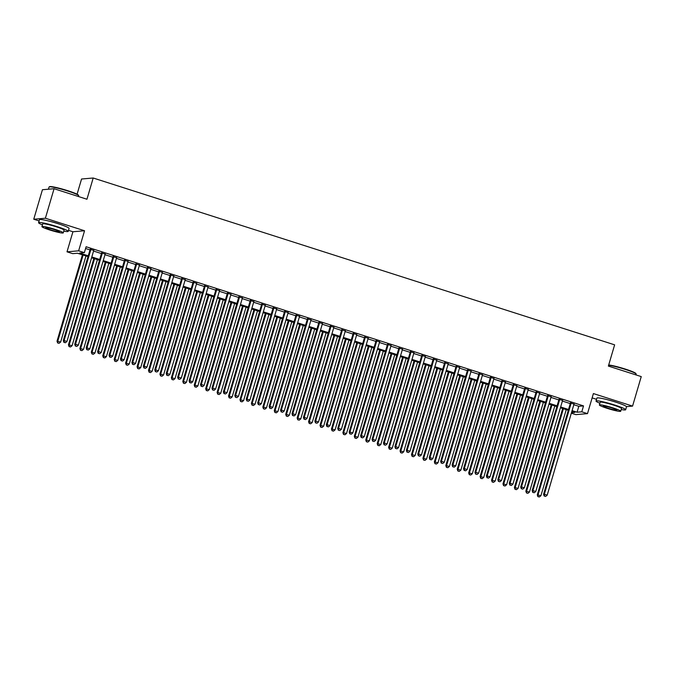 <?xml version="1.0" encoding="UTF-8"?>
<svg xmlns="http://www.w3.org/2000/svg" width="675" height="675" viewBox="0 0 675 675"><rect width="100%" height="100%" fill="white"/><g stroke="black" fill="none" stroke-linecap="round" stroke-linejoin="round"><path stroke-width="1.01" d="M59.636 224.201A9.636 0.92 -163.6 0 0 56.886 223.273A9.636 0.92 -163.6 0 0 49.672 221.273M617.085 402.57A9.636 0.92 -163.6 0 0 614.334 401.633A9.636 0.92 -163.6 0 0 607.12 399.634M88.02 256.627L77.448 253.243L72.731 253.648L67.011 251.826L78.646 250.813L84.367 252.644L79.65 253.058L88.265 255.808M68.513 230.352L72.917 231.761L67.011 251.826M72.917 231.761L84.552 230.757L45.385 218.227L54.067 188.722L42.432 189.726L33.75 219.232L39.083 220.936M77.085 194.214L81.557 179.01L93.192 178.006L614.63 344.841L608.377 366.086L641.25 376.599L632.568 406.105L593.401 393.567L587.495 413.632L575.859 414.636L571.328 413.184M592.127 397.896L596.531 399.305M45.385 218.227L33.75 219.232M626.493 406.628L632.568 406.105M93.741 250.433L90.18 249.294M105.173 254.095L101.613 252.956M116.606 257.757L113.054 256.618M128.047 261.411L124.487 260.272M139.48 265.073L135.92 263.933M150.913 268.726L147.352 267.595M162.346 272.388L158.794 271.249M173.787 276.05L170.227 274.911M185.22 279.703L181.659 278.564M196.653 283.365L193.092 282.226M208.086 287.027L204.533 285.888M219.527 290.68L215.966 289.541M230.96 294.342L227.399 293.203M242.392 298.004L238.832 296.865M253.825 301.657L250.273 300.518M265.267 305.319L261.706 304.18M276.699 308.973L273.139 307.834M288.132 312.635L284.572 311.496M299.565 316.297L296.013 315.157M311.006 319.95L307.446 318.811M322.439 323.612L318.878 322.473M333.872 327.274L330.311 326.135M345.305 330.927L341.752 329.788M356.746 334.589L353.185 333.45M368.179 338.243L364.618 337.112M379.612 341.904L376.051 340.765M391.044 345.566L387.484 344.427M402.486 349.22L398.925 348.081M413.918 352.882L410.358 351.743M425.351 356.543L421.791 355.404M436.784 360.197L433.223 359.058M448.225 363.859L444.665 362.72M459.658 367.521L456.097 366.382M471.091 371.174L467.53 370.035M482.524 374.836L478.963 373.697M493.965 378.489L490.404 377.35M505.398 382.151L501.837 381.012M516.831 385.813L513.27 384.674M528.263 389.467L524.703 388.327M539.696 393.128L536.144 391.989M551.138 396.79L547.577 395.651M562.57 400.444L559.01 399.305M573.826 404.722L578.804 406.308L583.521 405.903L86.105 246.746L84.367 252.644M85.582 248.501L90.003 249.91M93.563 251.049L101.436 253.572M104.996 254.711L112.868 257.226M116.429 258.365L124.301 260.887M127.862 262.027L135.743 264.549M139.303 265.688L147.175 268.203M150.736 269.342L158.608 271.865M162.169 273.004L170.041 275.518M173.602 276.657L181.482 279.18M185.043 280.319L192.915 282.842M196.476 283.981L204.348 286.495M207.908 287.634L215.781 290.157M219.341 291.296L227.222 293.819M230.774 294.958L238.655 297.473M242.215 298.612L250.087 301.134M253.648 302.273L261.52 304.796M265.081 305.927L272.962 308.45M276.514 309.589L284.394 312.112M287.955 313.251L295.827 315.765M299.388 316.904L307.26 319.427M310.821 320.566L318.701 323.089M322.253 324.228L330.134 326.742M333.695 327.881L341.567 330.404M345.127 331.543L353 334.066M356.56 335.205L364.441 337.719M367.993 338.858L375.874 341.381M379.434 342.52L387.307 345.035M390.867 346.174L398.739 348.697M402.3 349.836L410.181 352.358M413.733 353.498L421.613 356.012M425.174 357.151L433.046 359.674M436.607 360.813L444.479 363.336M448.04 364.475L455.92 366.989M459.472 368.128L467.353 370.651M470.914 371.79L478.786 374.313M482.347 375.443L490.219 377.966M493.779 379.105L501.66 381.628M505.212 382.767L513.093 385.282M516.653 386.421L524.526 388.943M528.086 390.082L535.958 392.605M539.519 393.744L547.4 396.259M550.952 397.398L558.833 399.921M562.393 401.06L570.265 403.582M574.003 404.106L570.442 402.967M84.552 230.757L78.646 250.813M583.521 405.903L581.783 411.801L587.495 413.632M54.067 188.722L86.948 199.243L93.192 178.006M571.48 412.695L574.864 412.4L571.852 411.438M568.291 410.299L560.41 407.776M556.85 406.637L548.977 404.114M545.417 402.975L537.545 400.461M533.984 399.322L526.112 396.799M522.551 395.66L514.671 393.145M511.11 392.006L503.238 389.483M499.677 388.344L491.805 385.822M488.244 384.683L480.372 382.168M476.812 381.029L468.931 378.506M465.37 377.367L457.498 374.844M453.938 373.705L446.065 371.191M442.505 370.052L434.632 367.529M431.072 366.39L423.191 363.867M419.639 362.737L411.758 360.214M408.198 359.075L400.326 356.552M396.765 355.413L388.893 352.898M385.332 351.759L377.452 349.237M373.899 348.098L366.019 345.575M362.458 344.436L354.586 341.921M351.025 340.782L343.153 338.259M339.593 337.12L331.712 334.598M328.16 333.458L320.279 330.944M316.718 329.805L308.846 327.282M305.286 326.143L297.413 323.629M293.853 322.49L285.972 319.967M282.42 318.828L274.539 316.305M270.979 315.166L263.107 312.652M259.546 311.512L251.674 308.99M248.113 307.851L240.233 305.328M236.68 304.189L228.8 301.674M225.239 300.535L217.367 298.012M213.806 296.873L205.934 294.359M202.373 293.22L194.493 290.697M190.941 289.558L183.06 287.035M179.499 285.896L171.627 283.382M168.067 282.243L160.194 279.72M156.634 278.581L148.753 276.058M145.201 274.919L137.32 272.405M133.76 271.266L125.887 268.743M122.327 267.604L114.455 265.081M110.894 263.942L103.013 261.427M99.461 260.288L91.581 257.766M572.088 410.619L577.066 412.214L581.783 411.801M91.825 256.947L99.697 259.47M103.258 260.609L111.13 263.132M114.691 264.271L122.572 266.785M126.124 267.924L134.004 270.447M137.565 271.586L145.437 274.101M148.998 275.24L156.87 277.762M160.431 278.902L168.311 281.424M171.863 282.563L179.744 285.078M183.305 286.217L191.177 288.74M194.738 289.879L202.61 292.402M206.17 293.541L214.051 296.055M217.603 297.194L225.484 299.717M229.044 300.856L236.917 303.379M240.477 304.518L248.349 307.032M251.91 308.171L259.791 310.694M263.343 311.833L271.223 314.348M274.784 315.487L282.656 318.009M286.217 319.148L294.089 321.671M297.65 322.81L305.53 325.325M309.082 326.464L316.963 328.987M320.524 330.126L328.396 332.648M331.957 333.788L339.829 336.302M343.389 337.441L351.27 339.964M354.822 341.103L362.703 343.617M366.263 344.756L374.136 347.279M377.696 348.418L385.568 350.941M389.129 352.08L397.01 354.594M400.562 355.733L408.442 358.256M412.003 359.395L419.875 361.918M423.436 363.057L431.308 365.572M434.869 366.711L442.749 369.233M446.302 370.373L454.182 372.895M457.743 374.026L465.615 376.549M469.176 377.688L477.048 380.211M480.608 381.35L488.489 383.864M492.041 385.003L499.922 387.526M503.483 388.665L511.355 391.188M514.915 392.327L522.788 394.841M526.348 395.98L534.22 398.503M537.781 399.642L545.662 402.165M549.222 403.304L557.094 405.818M560.655 406.957L568.527 409.48M578.804 406.308L577.066 412.214M570.535 402.671L543.561 494.303L544.354 494.235L571.236 402.899M544.523 496.057L545.662 496.429L544.523 496.057L544.354 494.235L547.206 495.146L574.087 403.81M543.561 494.303L544.21 496.091M545.662 496.429L547.206 495.146M562.688 408.502L537.275 494.843L540.92 495.695L566.249 409.641M563.389 408.729L538.059 494.775L537.916 496.631L539.376 496.969L538.228 496.606M540.92 495.695L539.376 496.969M537.916 496.631L537.275 494.843M608.698 364.973A15.078 1.443 16.4 0 1 625.269 369.065A15.078 1.443 16.4 0 1 635.867 373.503L636.12 373.958A15.449 1.477 -163.6 0 0 625.261 369.411A15.449 1.477 -163.6 0 0 608.622 365.251M635.917 374.895L636.145 374.11A15.449 1.477 -163.6 0 0 636.12 373.958M621.219 409.514A15.449 1.477 -163.6 0 0 625.658 409.75A15.449 1.477 -163.6 0 0 614.773 405.051A15.449 1.477 -163.6 0 0 596.025 401.026A15.449 1.477 -163.6 0 0 599.881 403.237M625.658 409.75L626.527 406.797A15.449 1.477 -163.6 0 0 615.642 402.098A15.449 1.477 -163.6 0 0 596.894 398.081L596.025 401.026M599.375 404.966L600.176 402.249A11.121 1.063 16.4 0 1 613.676 405.143A11.121 1.063 16.4 0 1 621.515 408.527L620.713 411.244A11.121 1.063 -163.6 0 0 612.875 407.86A11.121 1.063 -163.6 0 0 599.375 404.966A11.121 1.063 -163.6 0 0 607.213 408.35A11.121 1.063 -163.6 0 0 620.713 411.244M611.871 407.945A7.163 0.683 -163.6 0 0 603.172 406.08A7.163 0.683 -163.6 0 0 608.217 408.257A7.163 0.683 -163.6 0 0 616.916 410.13A7.163 0.683 -163.6 0 0 611.871 407.945M49.174 186.907L49.629 186.663A15.078 1.443 16.4 0 1 67.821 190.704A15.078 1.443 16.4 0 1 78.418 195.134L78.671 195.59A15.449 1.477 -163.6 0 0 67.812 191.05A15.449 1.477 -163.6 0 0 49.174 186.907A15.449 1.477 -163.6 0 0 49.064 187.026L48.414 189.211M78.469 196.535L78.697 195.75A15.449 1.477 -163.6 0 0 78.671 195.59M63.771 231.145A15.449 1.477 -163.6 0 0 68.209 231.382A15.449 1.477 -163.6 0 0 57.324 226.682A15.449 1.477 -163.6 0 0 38.576 222.666A15.449 1.477 -163.6 0 0 42.432 224.868M68.209 231.382L69.078 228.437A15.449 1.477 -163.6 0 0 58.193 223.737A15.449 1.477 -163.6 0 0 39.445 219.712L38.576 222.666M41.926 226.597L42.719 223.881A11.121 1.063 16.4 0 1 56.219 226.783A11.121 1.063 16.4 0 1 64.058 230.167L63.264 232.875A11.121 1.063 -163.6 0 0 55.426 229.492A11.121 1.063 -163.6 0 0 41.926 226.597A11.121 1.063 -163.6 0 0 49.764 229.981A11.121 1.063 -163.6 0 0 63.264 232.875M54.413 229.584A7.163 0.683 -163.6 0 0 45.714 227.711A7.163 0.683 -163.6 0 0 50.768 229.897A7.163 0.683 -163.6 0 0 59.468 231.761A7.163 0.683 -163.6 0 0 54.413 229.584M559.094 399.018L532.128 490.641L532.913 490.573L559.794 399.237M533.09 492.404L534.229 492.767L533.09 492.404L532.913 490.573L535.773 491.493L562.655 400.157M532.128 490.641L532.769 492.429M534.229 492.767L535.773 491.493M547.661 395.356L520.695 486.987L521.48 486.911L548.362 395.584M521.648 488.742L522.796 489.113L521.648 488.742L521.48 486.911L524.34 487.831L551.222 396.495M520.695 486.987L521.336 488.767M522.796 489.113L524.34 487.831M536.228 391.694L509.262 483.325L510.047 483.258L536.929 391.922M510.216 485.089L511.363 485.452L510.216 485.089L510.047 483.258L512.907 484.169L539.789 392.833M509.262 483.325L509.903 485.114M511.363 485.452L512.907 484.169M524.796 388.041L497.821 479.663L498.614 479.596L525.496 388.26M498.783 481.427L499.922 481.79L498.783 481.427L498.614 479.596L501.466 480.516L528.348 389.18M497.821 479.663L498.471 481.452M499.922 481.79L501.466 480.516M551.247 404.848L525.842 491.189L529.487 492.033L554.808 405.987M551.947 405.067L526.627 491.113L526.483 492.969L527.943 493.315L526.795 492.944M529.487 492.033L527.943 493.315M526.483 492.969L525.842 491.189M539.814 401.186L514.409 487.527L518.054 488.371L543.375 402.325M540.515 401.414L515.194 487.46L515.05 489.316L516.502 489.653L515.362 489.291M518.054 488.371L516.502 489.653M515.05 489.316L514.409 487.527M528.382 397.524L502.968 483.865L506.613 484.718L531.942 398.663M529.082 397.752L503.752 483.798L503.609 485.654L505.069 485.992L503.93 485.629M506.613 484.718L505.069 485.992M503.609 485.654L502.968 483.865M516.949 393.871L491.535 480.212L495.18 481.056L520.509 395.01M517.649 394.09L492.32 480.144L492.176 482.001L493.636 482.338L492.488 481.967M495.18 481.056L493.636 482.338M492.176 482.001L491.535 480.212M513.354 384.379L486.388 476.01L487.173 475.943L514.055 384.607M487.35 477.765L488.489 478.136L487.35 477.765L487.173 475.943L490.033 476.854L516.915 385.518M486.388 476.01L487.029 477.799M488.489 478.136L490.033 476.854M505.507 390.209L480.102 476.55L483.747 477.394L509.068 391.348M506.208 390.437L480.887 476.483L480.743 478.339L482.203 478.676L481.056 478.313M483.747 477.394L482.203 478.676M480.743 478.339L480.102 476.55M501.922 380.717L474.955 472.348L475.74 472.281L502.622 380.945M475.909 474.112L477.056 474.474L475.909 474.112L475.74 472.281L478.6 473.192L505.482 381.856M474.955 472.348L475.597 474.137M477.056 474.474L478.6 473.192M494.075 386.547L468.669 472.888L472.314 473.74L497.635 387.686M494.775 386.775L469.454 472.821L469.311 474.677L470.762 475.014L469.623 474.652M472.314 473.74L470.762 475.014M469.311 474.677L468.669 472.888M490.489 377.063L463.523 468.686L464.307 468.619L491.189 377.283M464.476 470.45L465.623 470.812L464.476 470.45L464.307 468.619L467.167 469.538L494.049 378.202M463.523 468.686L464.164 470.475M465.623 470.812L467.167 469.538M482.642 382.894L457.228 469.235L460.873 470.078L486.202 384.033M483.342 383.113L458.013 469.167L457.869 471.023L459.329 471.361L458.19 470.99M460.873 470.078L459.329 471.361M457.869 471.023L457.228 469.235M479.056 373.402L452.09 465.033L452.874 464.965L479.756 373.629M453.043 466.788L454.182 467.159L453.043 466.788L452.874 464.965L455.735 465.877L482.608 374.541M452.09 465.033L452.731 466.822M454.182 467.159L455.735 465.877M471.209 379.232L445.795 465.573L449.44 466.417L474.77 380.371M471.909 379.46L446.58 465.505L446.437 467.362L447.896 467.699L446.749 467.336M449.44 466.417L447.896 467.699M446.437 467.362L445.795 465.573M467.615 369.748L440.648 461.371L441.433 461.303L468.315 369.968M441.61 463.134L442.749 463.497L441.61 463.134L441.433 461.303L444.293 462.215L471.175 370.887M440.648 461.371L441.29 463.16M442.749 463.497L444.293 462.215M456.182 366.086L429.216 457.709L430 457.642L456.882 366.314M430.169 459.472L431.317 459.844L430.169 459.472L430 457.642L432.861 458.561L459.743 367.225M429.216 457.709L429.857 459.498M431.317 459.844L432.861 458.561M444.749 362.424L417.783 454.056L418.567 453.988L445.449 362.652M418.736 455.819L419.884 456.182L418.736 455.819L418.567 453.988L421.428 454.899L448.31 363.563M417.783 454.056L418.424 455.844M419.884 456.182L421.428 454.899M433.316 358.771L406.35 450.394L407.135 450.326L434.017 358.99M407.303 452.157L408.442 452.52L407.303 452.157L407.135 450.326L409.995 451.246L436.868 359.91M406.35 450.394L406.991 452.182M408.442 452.52L409.995 451.246M421.875 355.109L394.909 446.74L395.693 446.673L422.575 355.337M395.871 448.495L397.01 448.867L395.871 448.495L395.693 446.673L398.554 447.584L425.436 356.248M394.909 446.74L395.55 448.521M397.01 448.867L398.554 447.584M410.442 351.447L383.476 443.078L384.261 443.011L411.142 351.675M384.429 444.842L385.577 445.205L384.429 444.842L384.261 443.011L387.121 443.922L414.003 352.586M383.476 443.078L384.117 444.867M385.577 445.205L387.121 443.922M399.009 347.794L372.043 439.417L372.828 439.349L399.71 348.013M372.997 441.18L374.144 441.543L372.997 441.18L372.828 439.349L375.688 440.269L402.57 348.933M372.043 439.417L372.684 441.205M374.144 441.543L375.688 440.269M387.577 344.132L360.61 435.763L361.395 435.696L388.277 344.36M361.564 437.518L362.703 437.889L361.564 437.518L361.395 435.696L364.255 436.607L391.129 345.271M360.61 435.763L361.252 437.552M362.703 437.889L364.255 436.607M376.135 340.478L349.169 432.101L349.954 432.034L376.836 340.698M350.131 433.865L351.27 434.227L350.131 433.865L349.954 432.034L352.814 432.945L379.696 341.618M349.169 432.101L349.81 433.89M351.27 434.227L352.814 432.945M364.702 336.817L337.736 428.439L338.521 428.372L365.403 337.036M338.69 430.203L339.837 430.566L338.69 430.203L338.521 428.372L341.381 429.292L368.263 337.956M337.736 428.439L338.377 430.228M339.837 430.566L341.381 429.292M353.27 333.155L326.303 424.786L327.088 424.718L353.97 333.382M327.257 426.541L328.404 426.912L327.257 426.541L327.088 424.718L329.948 425.63L356.83 334.294M326.303 424.786L326.945 426.575M328.404 426.912L329.948 425.63M341.837 329.501L314.871 421.124L315.655 421.057L342.537 329.721M315.824 422.887L316.963 423.25L315.824 422.887L315.655 421.057L318.516 421.976L345.398 330.64M314.871 421.124L315.512 422.913M316.963 423.25L318.516 421.976M459.768 375.578L434.362 461.911L438.007 462.763L463.328 376.718M460.468 375.798L435.147 461.843L435.004 463.7L436.463 464.046L435.316 463.674M438.007 462.763L436.463 464.046M435.004 463.7L434.362 461.911M448.335 371.917L422.93 458.257L426.575 459.101L451.896 373.056M449.035 372.144L423.714 458.19L423.571 460.046L425.022 460.384L423.883 460.021M426.575 459.101L425.022 460.384M423.571 460.046L422.93 458.257M436.902 368.255L411.488 454.596L415.133 455.448L440.463 369.394M437.602 368.483L412.273 454.528L412.13 456.384L413.589 456.722L412.45 456.359M415.133 455.448L413.589 456.722M412.13 456.384L411.488 454.596M425.469 364.601L400.056 450.942L403.701 451.786L429.03 365.74M426.17 364.821L400.84 450.875L400.697 452.731L402.157 453.068L401.009 452.697M403.701 451.786L402.157 453.068M400.697 452.731L400.056 450.942M414.037 360.939L388.623 447.28L392.268 448.124L417.589 362.078M414.737 361.167L389.407 447.213L389.264 449.069L390.724 449.407L389.576 449.044M392.268 448.124L390.724 449.407M389.264 449.069L388.623 447.28M402.595 357.277L377.19 443.618L380.835 444.471L406.156 358.417M403.296 357.505L377.975 443.551L377.831 445.407L379.282 445.745L378.143 445.382M380.835 444.471L379.282 445.745M377.831 445.407L377.19 443.618M391.163 353.624L365.749 439.965L369.394 440.809L394.723 354.763M391.863 353.843L366.542 439.898L366.39 441.754L367.85 442.091L366.711 441.72M369.394 440.809L367.85 442.091M366.39 441.754L365.749 439.965M379.73 349.962L354.316 436.303L357.961 437.147L383.29 351.101M380.43 350.19L355.101 436.236L354.957 438.092L356.417 438.429L355.269 438.067M357.961 437.147L356.417 438.429M354.957 438.092L354.316 436.303M368.297 346.309L342.883 432.641L346.528 433.493L371.849 347.448M368.997 346.528L343.668 432.574L343.524 434.43L344.984 434.767L343.837 434.405M346.528 433.493L344.984 434.767M343.524 434.43L342.883 432.641M356.856 342.647L331.45 428.988L335.095 429.832L360.416 343.786M357.556 342.866L332.235 428.92L332.092 430.777L333.543 431.114L332.404 430.751M335.095 429.832L333.543 431.114M332.092 430.777L331.45 428.988M345.423 338.985L320.009 425.326L323.654 426.178L348.983 340.124M346.123 339.213L320.802 425.258L320.65 427.115L322.11 427.452L320.971 427.089M323.654 426.178L322.11 427.452M320.65 427.115L320.009 425.326M333.99 335.332L308.576 421.673L312.221 422.516L337.551 336.471M334.69 335.551L309.361 421.597L309.218 423.453L310.677 423.799L309.53 423.427M312.221 422.516L310.677 423.799M309.218 423.453L308.576 421.673M330.396 325.839L303.429 417.471L304.223 417.395L331.096 326.067M304.391 419.226L305.53 419.597L304.391 419.226L304.223 417.395L307.074 418.314L333.956 326.978M303.429 417.471L304.071 419.251M305.53 419.597L307.074 418.314M318.963 322.177L291.997 413.809L292.781 413.741L319.663 322.405M292.95 415.572L294.098 415.935L292.95 415.572L292.781 413.741L295.642 414.652L322.523 323.317M291.997 413.809L292.638 415.598M294.098 415.935L295.642 414.652M307.53 318.524L280.564 410.147L281.348 410.079L308.23 318.743M281.517 411.91L282.665 412.273L281.517 411.91L281.348 410.079L284.209 410.999L311.091 319.663M280.564 410.147L281.205 411.936M282.665 412.273L284.209 410.999M296.097 314.862L269.131 406.493L269.916 406.426L296.798 315.09M270.084 408.248L271.223 408.62L270.084 408.248L269.916 406.426L272.776 407.337L299.658 316.001M269.131 406.493L269.772 408.282M271.223 408.62L272.776 407.337M322.557 331.67L297.143 418.011L300.788 418.854L326.109 332.809M323.257 331.898L297.928 417.943L297.785 419.799L299.244 420.137L298.097 419.774M300.788 418.854L299.244 420.137M297.785 419.799L297.143 418.011M311.116 328.008L285.711 414.349L289.356 415.201L314.677 329.147M311.816 328.236L286.495 414.281L286.352 416.137L287.812 416.475L286.664 416.112M289.356 415.201L287.812 416.475M286.352 416.137L285.711 414.349M299.683 324.354L274.269 410.695L277.914 411.539L303.244 325.493M300.383 324.574L275.062 410.628L274.911 412.484L276.37 412.822L275.231 412.45M277.914 411.539L276.37 412.822M274.911 412.484L274.269 410.695M288.25 320.692L262.837 407.033L266.482 407.877L291.811 321.832M288.951 320.92L263.621 406.966L263.478 408.822L264.938 409.16L263.79 408.797M266.482 407.877L264.938 409.16M263.478 408.822L262.837 407.033M284.656 311.209L257.69 402.832L258.483 402.764L285.356 311.428M258.652 404.595L259.791 404.958L258.652 404.595L258.483 402.764L261.335 403.675L288.217 312.339M257.69 402.832L258.331 404.62M259.791 404.958L261.335 403.675M276.817 317.039L251.404 403.372L255.049 404.224L280.37 318.17M277.518 317.258L252.188 403.304L252.045 405.16L253.505 405.498L252.357 405.135M255.049 404.224L253.505 405.498M252.045 405.16L251.404 403.372M273.223 307.547L246.257 399.17L247.042 399.102L273.923 307.766M247.21 400.933L248.358 401.296L247.21 400.933L247.042 399.102L249.902 400.022L276.784 308.686M246.257 399.17L246.898 400.958M248.358 401.296L249.902 400.022M265.376 313.377L239.971 399.718L243.616 400.562L268.937 314.516M266.077 313.597L240.756 399.651L240.612 401.507L242.072 401.844L240.924 401.473M243.616 400.562L242.072 401.844M240.612 401.507L239.971 399.718M261.79 303.885L234.824 395.516L235.609 395.449L262.491 304.113M235.778 397.271L236.925 397.642L235.778 397.271L235.609 395.449L238.469 396.36L265.351 305.024M234.824 395.516L235.465 397.305M236.925 397.642L238.469 396.36M253.943 309.715L228.53 396.056L232.175 396.9L257.504 310.854M254.644 309.943L229.323 395.989L229.171 397.845L230.631 398.183L229.492 397.82M232.175 396.9L230.631 398.183M229.171 397.845L228.53 396.056M250.358 300.232L223.391 391.854L224.176 391.787L251.058 300.451M224.345 393.618L225.492 393.981L224.345 393.618L224.176 391.787L227.036 392.698L253.918 301.371M223.391 391.854L224.032 393.643M225.492 393.981L227.036 392.698M242.511 306.062L217.097 392.394L220.742 393.247L246.071 307.201M243.211 306.281L217.882 392.327L217.738 394.183L219.198 394.529L218.059 394.158M220.742 393.247L219.198 394.529M217.738 394.183L217.097 392.394M238.916 296.57L211.95 388.192L212.743 388.125L239.617 296.798M212.912 389.956L214.051 390.327L212.912 389.956L212.743 388.125L215.595 389.045L242.477 297.709M211.95 388.192L212.591 389.981M214.051 390.327L215.595 389.045M231.078 302.4L205.664 388.741L209.309 389.585L234.63 303.539M231.778 302.628L206.449 388.673L206.305 390.53L207.765 390.867L206.618 390.504M209.309 389.585L207.765 390.867M206.305 390.53L205.664 388.741M227.483 292.908L200.517 384.539L201.302 384.472L228.184 293.136M201.471 386.302L202.618 386.665L201.471 386.302L201.302 384.472L204.162 385.383L231.044 294.047M200.517 384.539L201.158 386.328M202.618 386.665L204.162 385.383M219.637 298.738L194.231 385.079L197.876 385.931L223.197 299.877M220.337 298.966L195.016 385.012L194.873 386.868L196.332 387.205L195.185 386.843M197.876 385.931L196.332 387.205M194.873 386.868L194.231 385.079M216.051 289.254L189.084 380.877L189.869 380.81L216.751 289.474M190.038 382.641L191.185 383.003L190.038 382.641L189.869 380.81L192.729 381.729L219.611 290.393M189.084 380.877L189.726 382.666M191.185 383.003L192.729 381.729M208.204 295.085L182.79 381.426L186.435 382.269L211.764 296.224M208.904 295.304L183.583 381.358L183.44 383.214L184.891 383.552L183.752 383.181M186.435 382.269L184.891 383.552M183.44 383.214L182.79 381.426M204.618 285.593L177.652 377.224L178.436 377.156L205.318 285.82M178.605 378.979L179.752 379.35L178.605 378.979L178.436 377.156L181.297 378.067L208.178 286.732M177.652 377.224L178.293 379.004M179.752 379.35L181.297 378.067M196.771 291.423L171.357 377.764L175.002 378.608L200.332 292.562M197.471 291.651L172.142 377.696L171.998 379.552L173.458 379.89L172.319 379.527M175.002 378.608L173.458 379.89M171.998 379.552L171.357 377.764M193.185 281.931L166.21 373.562L167.003 373.494L193.885 282.158M167.172 375.325L168.311 375.688L167.172 375.325L167.003 373.494L169.855 374.406L196.737 283.07M166.21 373.562L166.852 375.351M168.311 375.688L169.855 374.406M185.338 287.761L159.924 374.102L163.569 374.954L188.89 288.9M186.038 287.989L160.709 374.034L160.566 375.891L162.025 376.228L160.878 375.865M163.569 374.954L162.025 376.228M160.566 375.891L159.924 374.102M181.744 278.277L154.778 369.9L155.562 369.832L182.444 278.497M155.739 371.663L156.878 372.026L155.739 371.663L155.562 369.832L158.422 370.752L185.304 279.416M154.778 369.9L155.419 371.689M156.878 372.026L158.422 370.752M173.897 284.108L148.492 370.448L152.137 371.292L177.457 285.247M174.597 284.327L149.276 370.381L149.133 372.237L150.593 372.575L149.445 372.203M152.137 371.292L150.593 372.575M149.133 372.237L148.492 370.448M170.311 274.615L143.345 366.247L144.129 366.179L171.011 274.843M144.298 368.002L145.446 368.373L144.298 368.002L144.129 366.179L146.99 367.09L173.872 275.754M143.345 366.247L143.986 368.035M145.446 368.373L146.99 367.09M162.464 280.446L137.05 366.787L140.695 367.63L166.025 281.585M163.164 280.673L137.843 366.719L137.7 368.575L139.151 368.913L138.012 368.55M140.695 367.63L139.151 368.913M137.7 368.575L137.05 366.787M158.878 270.962L131.912 362.585L132.697 362.517L159.578 271.181M132.865 364.348L134.013 364.711L132.865 364.348L132.697 362.517L135.557 363.428L162.439 272.101M131.912 362.585L132.553 364.373M134.013 364.711L135.557 363.428M151.031 276.792L125.617 363.125L129.262 363.977L154.592 277.931M151.732 277.012L126.402 363.057L126.259 364.913L127.718 365.251L126.579 364.888M129.262 363.977L127.718 365.251M126.259 364.913L125.617 363.125M147.445 267.3L120.471 358.923L121.264 358.855L148.146 267.519M121.432 360.686L122.572 361.049L121.432 360.686L121.264 358.855L124.116 359.775L150.998 268.439M120.471 358.923L121.12 360.712M122.572 361.049L124.116 359.775M139.598 273.13L114.185 359.471L117.83 360.315L143.151 274.269M140.299 273.35L114.969 359.404L114.826 361.26L116.286 361.598L115.138 361.235M117.83 360.315L116.286 361.598M114.826 361.26L114.185 359.471M136.004 263.638L109.038 355.269L109.822 355.202L136.704 263.866M110 357.024L111.139 357.396L110 357.024L109.822 355.202L112.683 356.113L139.565 264.777M109.038 355.269L109.679 357.058M111.139 357.396L112.683 356.113M128.157 269.468L102.752 355.809L106.397 356.662L131.718 270.608M128.857 269.696L103.537 355.742L103.393 357.598L104.853 357.936L103.705 357.573M106.397 356.662L104.853 357.936M103.393 357.598L102.752 355.809M124.571 259.985L97.605 351.608L98.39 351.54L125.272 260.204M98.558 353.371L99.706 353.734L98.558 353.371L98.39 351.54L101.25 352.46L128.132 261.124M97.605 351.608L98.246 353.396M99.706 353.734L101.25 352.46M116.724 265.815L91.311 352.156L94.956 353L120.285 266.954M117.425 266.034L92.104 352.08L91.96 353.936L93.412 354.282L92.272 353.911M94.956 353L93.412 354.282M91.96 353.936L91.311 352.156M113.138 256.323L86.172 347.954L86.957 347.878L113.839 256.551M87.126 349.709L88.273 350.08L87.126 349.709L86.957 347.878L89.817 348.798L116.699 257.462M86.172 347.954L86.813 349.734M88.273 350.08L89.817 348.798M105.292 262.153L79.878 348.494L83.523 349.338L108.852 263.292M105.992 262.381L80.662 348.427L80.519 350.283L81.979 350.62L80.84 350.257M83.523 349.338L81.979 350.62M80.519 350.283L79.878 348.494M101.706 252.661L74.731 344.292L75.524 344.225L102.406 252.889M75.693 346.056L76.832 346.418L75.693 346.056L75.524 344.225L78.376 345.136L105.258 253.8M74.731 344.292L75.381 346.081M76.832 346.418L78.376 345.136M93.859 258.491L68.445 344.832L72.09 345.684L97.411 259.63M94.559 258.719L69.23 344.765L69.086 346.621L70.546 346.958L69.398 346.596M72.09 345.684L70.546 346.958M69.086 346.621L68.445 344.832M90.264 249.007L63.298 340.63L64.083 340.563L90.965 249.227M64.26 342.394L65.399 342.757L64.26 342.394L64.083 340.563L66.943 341.483L93.825 250.147M63.298 340.63L63.939 342.419M65.399 342.757L66.943 341.483M82.418 254.838L57.012 341.179L60.657 342.023L85.978 255.977M83.118 255.057L57.797 341.111L57.653 342.968L59.113 343.305L57.966 342.934M60.657 342.023L59.113 343.305M57.653 342.968L57.012 341.179"/></g></svg>
